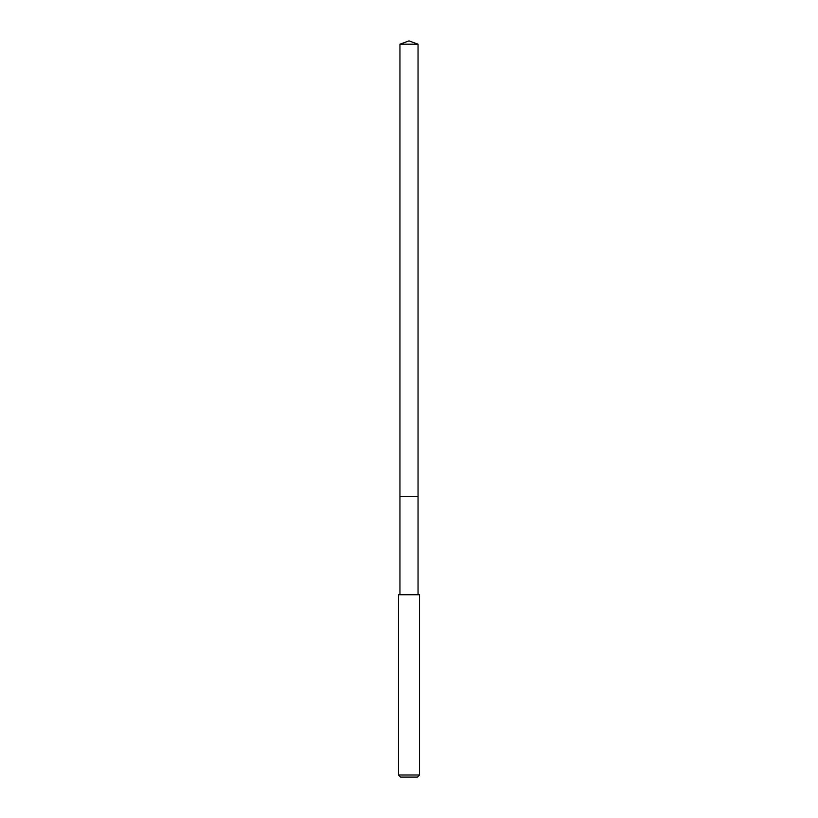 <?xml version="1.0" encoding="UTF-8"?>
<svg xmlns="http://www.w3.org/2000/svg" width="818" height="818" viewBox="0 0 818 818"><rect width="100%" height="100%" fill="white"/><g stroke="black" fill="none" stroke-linecap="round" stroke-linejoin="round"><path stroke-width="1.23" d="M418.049 594.747L418.049 44.192L399.951 44.192L399.951 496.321L418.049 496.321L399.951 496.321L399.951 44.192L409 40.9L399.951 44.192M409 594.747L398.478 594.747L398.478 774.994L419.522 774.994L419.522 594.747L409 594.747M398.478 774.994L400.585 777.1L417.415 777.1L419.522 774.994M409 40.9L418.049 44.192M399.951 594.747L399.951 496.321"/></g></svg>
